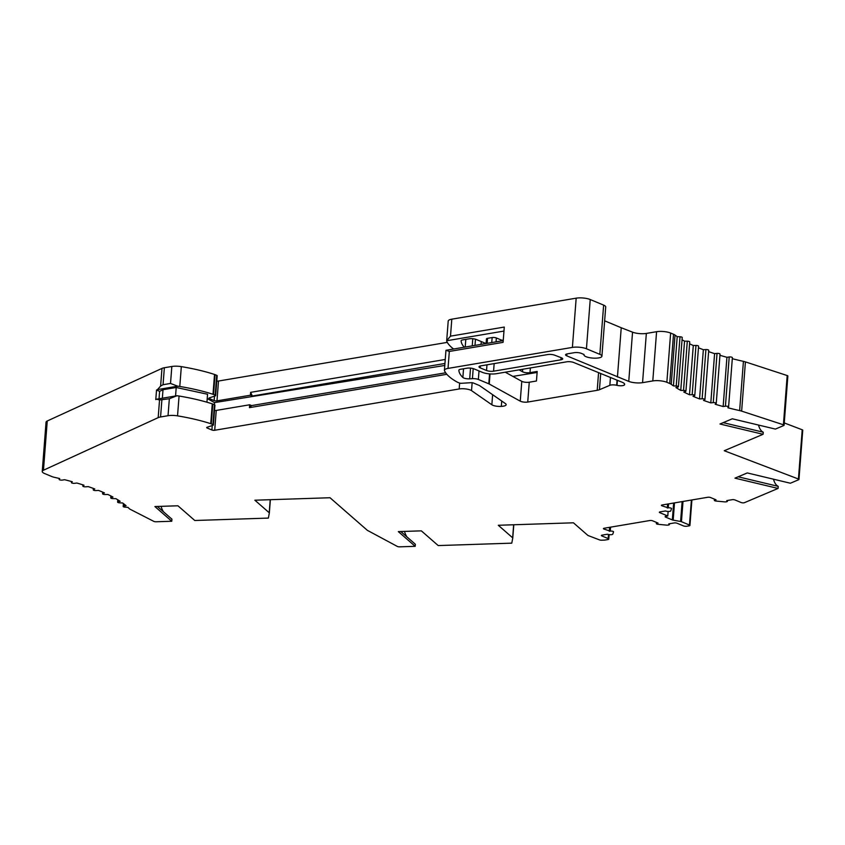 <?xml version="1.0" encoding="UTF-8"?>
<svg xmlns="http://www.w3.org/2000/svg" width="845" height="845" viewBox="0 0 845 845"><rect width="100%" height="100%" fill="white"/><g stroke="black" fill="none" stroke-linecap="round" stroke-linejoin="round"><path stroke-width="1.27" d="M617.399 380.398L617.019 385.362A5.007 1.436 -175.6 0 0 624.392 384.961A10.003 2.862 -175.6 0 0 624.645 384.401A10.003 2.862 -175.6 0 0 622.089 382.225L573.554 362.442A5.007 1.436 -175.6 0 0 566.699 361.818L496.374 373.701A10.003 2.862 4.4 0 1 482.315 372.339L474.024 368.874A5.007 1.436 -175.6 0 0 466.989 368.198L460.652 369.265A5.007 1.436 -175.6 0 0 458.856 370.216A5.007 1.436 -175.6 0 0 458.856 370.268L458.867 370.163M270.231 499.701L269.228 512.746A1.996 0.57 4.4 0 1 269.344 512.957L268.351 518.091L194.783 520.499L177.925 505.785L154.91 506.535L171.767 521.259L156.167 521.766A1.996 0.57 -175.6 0 1 153.822 521.376L130.362 509.377A10.003 2.862 4.4 0 1 129.158 508.542A150.114 43.01 4.4 0 0 127.965 507.37L125.144 507.158A1.996 0.57 4.4 0 1 123.169 506.43A1.996 0.57 4.4 0 1 123.909 506.049L126.085 505.69A150.114 43.01 4.4 0 0 122.599 502.976L119.789 502.849A1.996 0.57 4.4 0 1 117.613 502.11A1.996 0.57 4.4 0 1 118.194 501.761L120.191 501.317A150.114 43.01 4.4 0 0 115.871 498.666L113.093 498.613A1.996 0.57 4.4 0 1 110.727 497.874A1.996 0.57 4.4 0 1 111.181 497.557L112.966 497.05A150.114 43.01 4.4 0 0 107.843 494.473L105.139 494.515A1.996 0.57 4.4 0 1 102.572 493.765A1.996 0.57 4.4 0 1 102.91 493.48L104.463 492.92A150.114 43.01 4.4 0 0 98.611 490.438L95.992 490.565A1.996 0.57 4.4 0 1 93.246 489.825A1.996 0.57 4.4 0 1 93.478 489.582L94.788 488.959A150.114 43.01 4.4 0 0 88.25 486.614L85.757 486.815A1.996 0.57 4.4 0 1 82.831 486.097A1.996 0.57 4.4 0 1 82.968 485.896L84.035 485.22A150.114 43.01 4.4 0 0 76.874 483.034L74.529 483.319A1.996 0.57 4.4 0 1 72.459 483.192A1.996 0.57 4.4 0 1 71.424 482.601A1.996 0.57 4.4 0 1 71.508 482.463L72.3 481.734A150.114 43.01 4.4 0 0 64.59 479.717L62.414 480.076A1.996 0.57 4.4 0 1 60.27 480.002A1.996 0.57 4.4 0 1 59.15 479.39A1.996 0.57 4.4 0 1 59.182 479.305L59.71 478.545A150.114 43.01 4.4 0 0 54.756 477.414A10.003 2.862 4.4 0 1 51.682 476.485L44.553 473.517A10.003 2.862 4.4 0 1 42.25 471.447A10.003 2.862 4.4 0 1 43.465 470.221L47.246 420.99A10.003 2.862 -175.6 0 0 46.042 422.215L42.25 471.447M171.767 521.259L171.926 519.168L157.371 506.461M161.078 506.335A24.019 21.484 -48.9 0 0 163.444 511.764M773.513 479.199A24.019 11.154 -76.6 0 0 778.224 486.35L778.065 488.442L744.413 502.68A1.996 0.57 4.4 0 1 741.16 502.532L735.002 499.965A1.996 0.57 -175.6 0 0 732.192 499.691L726.742 500.61A3 0.856 4.4 0 1 727.439 501.233A3 0.856 4.4 0 1 724.165 501.835L716.148 501.064A1.996 0.57 4.4 0 1 714.331 500.346A1.996 0.57 4.4 0 1 715.05 499.965L716.021 499.807L710.603 497.547A1.996 0.57 -175.6 0 0 707.783 497.272L662.131 504.983A1.996 0.57 -175.6 0 0 661.413 505.363A1.996 0.57 -175.6 0 0 661.867 505.775L668.258 507.877A1.996 0.57 4.4 0 1 670.402 507.951A1.996 0.57 4.4 0 1 671.532 508.563L670.782 510.855A3 0.856 -175.6 0 1 668.691 511.457A3 0.856 -175.6 0 1 665.501 510.961L660.061 511.88A1.996 0.57 -175.6 0 0 659.343 512.26A1.996 0.57 -175.6 0 0 659.797 512.672L667.772 515.999L665.86 516.316A1.996 0.57 -175.6 0 0 665.142 516.696A1.996 0.57 -175.6 0 0 665.596 517.108L672.335 519.918A1.996 0.57 -175.6 0 0 673.169 520.15L680.595 521.46A1.996 0.57 4.4 0 1 681.44 521.692L689.467 525.041A1.996 0.57 4.4 0 1 689.932 525.453A1.996 0.57 4.4 0 1 689.214 525.833L686.911 526.224A2.503 0.718 4.4 0 1 683.394 525.875L677.014 523.224A1.996 0.57 -175.6 0 0 674.204 522.949L668.765 523.868A3 0.856 4.4 0 1 669.451 524.491A3 0.856 4.4 0 1 666.187 525.094L658.16 524.312A1.996 0.57 4.4 0 1 656.354 523.604A1.996 0.57 4.4 0 1 657.072 523.224L658.033 523.066L652.615 520.805A1.996 0.57 -175.6 0 0 649.805 520.531L604.143 528.241A1.996 0.57 -175.6 0 0 603.425 528.621A1.996 0.57 -175.6 0 0 603.89 529.033L610.28 531.135A1.996 0.57 4.4 0 1 612.424 531.209A1.996 0.57 4.4 0 1 613.544 531.822A1.996 0.57 4.4 0 1 613.544 531.854L612.805 534.114A3 0.856 -175.6 0 1 610.713 534.716A3 0.856 -175.6 0 1 607.523 534.22L602.073 535.138A1.996 0.57 -175.6 0 0 601.355 535.508A1.996 0.57 -175.6 0 0 601.82 535.931L608.199 538.582A2.503 0.718 4.4 0 1 608.77 539.099A2.503 0.718 4.4 0 1 607.872 539.575L604.999 540.061A1.996 0.57 4.4 0 1 604.397 540.113L601.661 540.208A1.996 0.57 4.4 0 1 599.517 539.902L588.204 535.572A1.996 0.57 4.4 0 1 587.803 535.35L573.438 522.801L498.286 525.273L512.651 537.811A1.996 0.57 4.4 0 1 512.767 538.022A1.996 0.57 4.4 0 1 512.767 538.043L511.774 543.155L438.206 545.574L421.349 530.85L398.333 531.611L415.191 546.324L399.706 546.831A1.996 0.57 4.4 0 1 397.33 546.43L367.448 530.385A1.996 0.57 4.4 0 1 367.269 530.269L330.015 497.737L254.863 500.208L269.228 512.746M415.191 546.324L415.349 544.243L400.794 531.526M404.501 531.399A24.019 21.484 -48.9 0 0 406.867 536.828M667.296 508.035L667.603 504.064M609.308 531.294L609.615 527.312M269.344 512.957A1.996 0.57 4.4 0 1 269.344 512.978L270.368 499.701L269.344 512.936M206.94 402.22L207.553 394.245L176.214 387.485L163 389.725L159.61 391.33L156.526 390.041L155.786 399.6L156.748 399.167L159.536 400.002L158.184 417.641L43.465 470.221M158.184 417.641A10.003 2.862 4.4 0 1 160.561 416.976L168.039 415.708A10.003 2.862 4.4 0 1 177.535 415.867L179.066 396.03A10.003 2.862 -175.6 0 0 176.964 395.745L156.748 399.167M210.743 423.683A5.007 1.436 4.4 0 1 211.271 423.884L212.803 404.047A5.007 1.436 -175.6 0 0 212.264 403.847L210.743 423.683A95.073 27.241 -175.6 0 0 177.535 415.867M212.803 404.047L214.461 404.734L212.929 424.57L211.271 423.884M212.929 424.57A1.996 0.57 4.4 0 1 213.394 424.982A1.996 0.57 4.4 0 1 213.024 425.278L207.046 427.295A1.996 0.57 -175.6 0 0 206.676 427.591A1.996 0.57 -175.6 0 0 207.141 428.003L207.194 427.243M212.243 425.542L211.905 429.989L207.141 428.003M211.905 429.989A1.996 0.57 -175.6 0 0 214.714 430.263L459.184 388.964A8.006 2.292 4.4 0 1 471.531 390.633L472.144 382.722M503.229 340.63L445.98 350.295A10.003 2.862 -175.6 0 0 445.949 350.464L444.417 370.3A10.003 2.862 4.4 0 0 444.512 370.754A95.073 27.241 4.4 0 0 457.156 382.056A5.007 1.436 4.4 0 0 457.599 382.267L459.257 382.954A1.996 0.57 4.4 0 0 461.634 383.281L471.045 382.69A1.996 0.57 -175.6 0 1 473.422 383.017L479.041 385.362A5.007 1.436 -175.6 0 1 479.728 385.721L505.437 403.604A8.006 2.292 4.4 0 1 506.166 404.67A8.006 2.292 4.4 0 1 501.317 406.392A7.003 2.007 4.4 0 1 491.853 404.766L471.531 390.633M444.417 370.3A10.003 2.862 4.4 0 1 448.019 368.409L572.392 347.401A10.003 2.862 4.4 0 1 586.441 348.763L599.844 354.351A9.01 2.577 4.4 0 1 601.915 356.21A9.01 2.577 4.4 0 1 592.736 358.09A9.01 2.577 4.4 0 1 583.958 354.826A9.01 2.577 4.4 0 1 584.053 354.509L581.318 353.368A5.007 1.436 -175.6 0 0 574.283 352.682L567.375 353.854A5.007 1.436 -175.6 0 0 565.58 354.794A5.007 1.436 -175.6 0 0 566.731 355.829L628.754 381.391A10.003 2.862 -175.6 0 0 642.559 382.658L652.794 380.926A10.003 2.862 4.4 0 1 666.853 382.289L670.634 333.057A10.003 2.862 -175.6 0 0 656.586 331.694L652.794 380.926M677.204 336.659L673.423 385.89L676.232 386.007A1.996 0.57 4.4 0 1 678.429 386.746L682.221 337.514A1.996 0.57 -175.6 0 0 680.014 336.775L677.204 336.659A150.114 43.01 4.4 0 1 675.028 335.085A10.003 2.862 -175.6 0 0 673.507 334.25L669.715 383.482L666.853 382.289M669.715 383.482A10.003 2.862 4.4 0 1 671.236 384.317L675.028 335.085M673.423 385.89A150.114 43.01 4.4 0 1 671.236 384.317M678.429 386.746A1.996 0.57 4.4 0 1 677.87 387.094L675.915 387.538A150.114 43.01 4.4 0 0 680.753 390.401L683.52 390.422A1.996 0.57 4.4 0 1 685.929 391.172A1.996 0.57 4.4 0 1 685.506 391.478L683.763 391.995A150.114 43.01 4.4 0 0 689.499 394.763L692.182 394.7A1.996 0.57 4.4 0 1 694.791 395.439A1.996 0.57 4.4 0 1 694.495 395.713L692.995 396.294A150.114 43.01 4.4 0 0 699.554 398.935L702.132 398.787A1.996 0.57 4.4 0 1 704.941 399.516A1.996 0.57 4.4 0 1 704.741 399.748L703.505 400.393A150.114 43.01 4.4 0 0 710.803 402.864L713.254 402.632A1.996 0.57 4.4 0 1 715.271 402.78A1.996 0.57 4.4 0 1 716.243 403.35A1.996 0.57 4.4 0 1 716.127 403.53L715.166 404.227A150.114 43.01 4.4 0 0 723.14 406.519L725.422 406.202A1.996 0.57 4.4 0 1 727.524 406.308A1.996 0.57 4.4 0 1 728.591 406.91A1.996 0.57 4.4 0 1 728.538 407.026L727.851 407.765A150.114 43.01 4.4 0 0 739.639 410.585A10.003 2.862 4.4 0 1 741.635 411.124L783.41 424.781A1.996 0.57 -175.6 0 1 784.076 425.267L787.857 376.036A1.996 0.57 -175.6 0 0 787.191 375.55L745.417 361.892A10.003 2.862 -175.6 0 0 743.42 361.354A150.114 43.01 4.4 0 1 732.298 358.702M758.525 425.056A24.019 11.154 -76.6 0 0 763.236 432.207L763.077 434.298L719.972 424.01L732.298 418.793L775.404 429.08L783.801 425.521A1.996 0.57 -175.6 0 0 784.076 425.267M763.077 434.298L724.239 450.734L798.43 479.009A1.996 0.57 4.4 0 1 798.958 479.453A1.996 0.57 4.4 0 1 798.694 479.707L790.381 483.224L747.276 472.936L734.96 478.154L778.065 488.442M554.616 355.164A5.007 1.436 -175.6 0 0 547.75 354.551L480.805 365.864A5.007 1.436 -175.6 0 0 479.009 366.804A5.007 1.436 -175.6 0 0 480.161 367.839L486.54 370.501A5.007 1.436 -175.6 0 0 493.564 371.187L560.9 359.812A5.007 1.436 -175.6 0 0 562.696 358.861A5.007 1.436 -175.6 0 0 561.386 357.762L554.616 355.164M463.535 368.779L462.87 377.472A82.556 23.649 4.4 0 1 458.856 370.268M462.87 377.472A5.007 1.436 -175.6 0 0 469.704 378.824L470.528 368.114M473.2 368.6L472.429 378.655L469.704 378.824M472.429 378.655A5.007 1.436 4.4 0 1 478.354 379.458L479.009 370.955M489.561 373.881L488.801 383.81L478.354 379.458M488.801 383.81A5.007 1.436 4.4 0 1 489.244 384.021L490.026 373.923M505.268 372.201L521.787 381.327L520.256 401.164L489.244 384.021M520.256 401.164A5.007 1.436 -175.6 0 0 527.734 402.051L529.266 382.215L536.459 381L537.188 371.441L529.995 372.656L530.354 367.955M598.566 372.698L597.214 390.316L527.734 402.051M597.214 390.316A10.003 2.862 -175.6 0 0 599.454 389.714L600.689 373.585M610.439 377.652L609.847 385.309L599.454 389.714M609.847 385.309A5.007 1.436 4.4 0 1 616.67 385.278L617.051 380.261M215.2 395.175A1.996 0.57 4.4 0 1 215.655 395.587L217.186 375.75A1.996 0.57 -175.6 0 0 216.721 375.338L215.2 395.175L213.531 394.488A5.007 1.436 -175.6 0 0 213.003 394.288A95.073 27.241 -175.6 0 0 179.795 386.471A10.003 2.862 -175.6 0 0 177.703 386.186L170.521 383.45L163.043 384.718L164.352 367.744A10.003 2.862 -175.6 0 0 161.965 368.409L47.246 420.99M163.043 384.718L160.613 386.059L157.476 389.608L177.703 386.186M156.526 390.041L157.476 389.608M164.352 367.744L171.831 366.476L170.521 383.45M216.721 375.338L215.063 374.652A5.007 1.436 -175.6 0 0 214.524 374.451A95.073 27.241 -175.6 0 0 181.326 366.635A10.003 2.862 -175.6 0 0 171.831 366.476M215.655 395.587A1.996 0.57 4.4 0 1 215.295 395.882L209.306 397.9A1.996 0.57 -175.6 0 0 208.937 398.196A1.996 0.57 -175.6 0 0 209.402 398.608L214.165 400.593A1.996 0.57 -175.6 0 0 216.975 400.868L250.416 395.217L250.638 392.355L445.252 359.463M216.975 400.868L218.506 381.032L447.29 342.373M445.98 350.295L449.318 351.446L503.092 342.362L504.275 327.057L450.501 336.152L446.709 340.736A10.003 2.862 -175.6 0 0 446.678 340.905A10.003 2.862 -175.6 0 0 446.773 341.359A95.073 27.241 -175.6 0 0 453.649 349.006M450.501 336.152L451.8 319.178L576.174 298.169L572.392 347.401M519.083 369.867L522.527 371.768A5.007 1.436 -175.6 0 0 529.995 372.656M486.107 343.471A10.003 2.862 4.4 0 1 484.576 342.943L476.284 339.479A5.007 1.436 -175.6 0 0 469.25 338.803L462.923 339.87A5.007 1.436 -175.6 0 0 461.116 340.82A5.007 1.436 -175.6 0 0 461.116 340.873A82.556 23.649 -175.6 0 0 464.275 347.211M451.8 319.178A10.003 2.862 -175.6 0 0 448.209 321.068L446.678 340.905M732.319 357.794A1.996 0.57 -175.6 0 0 732.383 357.678A1.996 0.57 -175.6 0 0 731.316 357.076A1.996 0.57 -175.6 0 0 729.214 356.97L726.932 357.287A150.114 43.01 4.4 0 1 719.94 355.291M726.932 357.287L723.14 406.519M719.919 354.298A1.996 0.57 -175.6 0 0 720.035 354.118A1.996 0.57 -175.6 0 0 719.053 353.548A1.996 0.57 -175.6 0 0 717.035 353.4L714.595 353.632A150.114 43.01 4.4 0 1 708.628 351.626M714.595 353.632L710.803 402.864M708.522 350.517A1.996 0.57 -175.6 0 0 708.723 350.284A1.996 0.57 -175.6 0 0 705.924 349.555L703.346 349.703A150.114 43.01 4.4 0 1 698.466 347.77M703.346 349.703L699.554 398.935M694.791 395.439L698.583 346.207A1.996 0.57 -175.6 0 0 695.974 345.468L693.291 345.531A150.114 43.01 4.4 0 1 689.573 343.778M693.291 345.531L689.499 394.763M685.929 391.172L689.721 341.94A1.996 0.57 -175.6 0 0 687.302 341.19L684.545 341.169A150.114 43.01 4.4 0 1 682.052 339.743M684.545 341.169L680.753 390.401M668.131 511.447L667.772 515.999M159.536 400.002L169.349 398.745L176.964 395.745M212.264 403.847A95.073 27.241 -175.6 0 0 179.066 396.03M446.847 374.293L249.455 407.649L249.676 404.776L216.246 410.427A1.996 0.57 4.4 0 1 214.514 410.427M501.317 406.392L501.729 401.026M586.441 348.763L590.232 299.531L603.636 305.119A9.01 2.577 4.4 0 1 605.707 306.978L601.915 356.21M604.64 320.825L621.233 327.744L617.441 376.976M642.559 382.658L646.34 333.426A10.003 2.862 4.4 0 1 632.546 332.159L621.233 327.744M646.34 333.426L656.586 331.694M673.507 334.25L670.634 333.057M738.171 476.791L778.224 486.35M723.183 422.648L763.236 432.207M590.232 299.531A10.003 2.862 -175.6 0 0 576.174 298.169M521.787 381.327A5.007 1.436 -175.6 0 0 529.266 382.215M798.958 479.453L802.75 430.221A1.996 0.57 -175.6 0 0 802.222 429.778L784.255 422.933M159.61 391.33L159.029 398.777M444.797 365.452L214.535 402.611L207.226 398.565M537.114 372.455L512.873 376.405M503.25 340.303A3 0.856 4.4 0 1 500.821 339.827L496.353 337.958A3 0.856 -175.6 0 0 492.139 337.556L487.533 338.327A3 0.856 -175.6 0 0 486.456 338.898L486.097 343.524M446.709 340.736L503.969 331.071M250.638 392.355L252.328 396.02L444.945 363.477M252.328 396.02L250.416 395.217M249.676 404.776L251.588 405.579L445.664 372.782M213.394 424.982L214.926 405.146A1.996 0.57 -175.6 0 0 214.461 404.734M251.588 405.579L249.455 407.649M218.506 381.032A1.996 0.57 4.4 0 1 216.774 381.032M162.356 398.217L163 389.725M175.559 395.988L176.214 387.485M214.366 404.702L214.535 402.611M715.05 499.965L715.092 499.416M661.867 505.775L661.931 505.025M668.564 503.895L668.258 507.877M657.072 523.224L657.114 522.675M610.586 527.153L610.28 531.135M603.89 529.033L603.943 528.283M493.564 371.187L494.156 363.603M561.069 357.646L560.9 359.812M161.965 368.409L160.613 386.059M179.795 386.471L181.326 366.635M214.524 374.451L213.003 394.288M213.531 394.488L215.063 374.652M214.503 396.147L214.165 400.593M209.402 398.608L209.465 397.847M448.019 368.409L449.318 351.446M472.239 345.858L472.788 338.718M475.471 339.204L474.985 345.394M481.058 344.369L481.27 341.56M522.717 369.254L522.527 371.768M465.806 339.384L465.215 347.052M787.191 375.55L783.41 424.781M741.635 411.124L745.417 361.892M743.42 361.354L739.639 410.585M665.596 517.108L665.659 516.358M673.634 503.039L672.335 519.918M691.4 500.039L689.467 525.041M681.44 521.692L683.003 501.455M682.126 501.603L680.595 521.46M673.169 520.15L674.5 502.891M659.797 512.672L659.861 511.922M513.792 524.766L512.767 538.011L513.792 524.766M160.561 416.976L161.87 400.012M169.349 398.745L168.039 415.708M459.627 383.081L459.184 388.964M214.714 430.263L216.246 410.427M491.853 404.766L492.624 394.689M603.636 305.119L599.844 354.351M566.731 355.829L566.879 353.96M632.546 332.159L628.754 381.391M601.82 535.931L601.872 535.181M608.506 534.505L608.199 538.582M59.245 478.428L59.182 479.305M680.014 336.775L676.232 386.007M71.572 481.534L71.508 482.463M83.053 484.903L82.968 485.896M93.563 488.505L93.478 489.582M103.005 492.276L102.91 493.48M111.286 496.173L111.181 497.557M118.321 500.134L118.194 501.761M124.057 504.053L123.909 506.049M687.302 341.19L683.52 390.422M695.974 345.468L692.182 394.7M705.924 349.555L702.132 398.787M717.035 353.4L713.254 402.632M729.214 356.97L725.422 406.202M624.392 384.961L624.487 383.799M802.222 429.778L798.43 479.009M513.654 524.766L512.651 537.811M480.161 367.839L480.309 365.969M486.974 364.818L486.54 370.501M496.057 341.834L496.353 337.958M500.821 339.827L500.726 341.053M492.139 337.556L491.748 342.563M487.153 343.345L487.533 338.327M669.515 523.742L669.451 524.491M727.492 500.483L727.439 501.233M59.15 479.39L59.224 478.428M71.424 482.601L71.508 481.523M82.831 486.097L82.926 484.861M93.246 489.825L93.351 488.421M102.572 493.765L102.699 492.139M110.727 497.874L110.875 495.962M117.613 502.11L117.793 499.807M123.169 506.43L123.391 503.557M704.941 399.516L708.723 350.284M716.243 403.35L720.035 354.118M728.591 406.91L732.383 357.678M714.331 500.346L714.426 499.141M689.932 525.453L691.897 499.955M656.354 523.604L656.449 522.4M608.77 539.099L609.118 534.61"/></g></svg>
